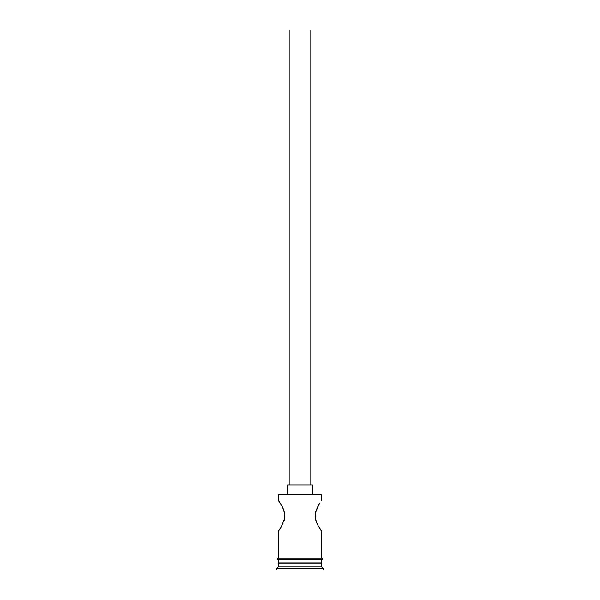 <?xml version="1.0" encoding="UTF-8"?>
<svg xmlns="http://www.w3.org/2000/svg" width="600" height="600" viewBox="0 0 600 600"><rect width="100%" height="100%" fill="white"/><g stroke="black" fill="none" stroke-linecap="round" stroke-linejoin="round"><path stroke-width="0.9" d="M278.34 500.37L278.34 494.805L278.955 494.183L321.045 494.183L321.66 494.805L321.435 500.692L321.66 494.805L321.045 494.183L278.955 494.183L278.34 494.805L321.66 494.805L278.34 494.805L278.34 500.37L282.548 507.195L284.52 512.7L284.827 515.16M310.83 484.897L310.83 30L289.17 30L289.17 484.897L289.17 30L310.83 30L310.83 484.897M312.375 494.183L312.375 484.897L287.625 484.897L287.625 494.183L287.625 484.897L312.375 484.897L312.375 494.183M281.715 505.627L282.345 506.79M282.548 507.195L282.975 508.095M284.16 511.252L283.462 509.243M284.543 512.812L284.415 512.227M284.76 514.275L284.663 513.51M284.752 517.447L284.798 516.952M283.132 508.455L284.752 514.245L283.89 521.303M284.843 515.835L284.655 518.205M284.145 520.493L284.272 520.02M283.132 523.237L282.817 523.928M281.73 526.043L278.34 531.315L278.34 558.24L278.34 531.315L278.752 530.73M321.435 530.993L320.782 530.062L321.66 531.315L321.66 558.24L321.66 531.315L317.692 524.97M316.86 523.215L316.522 522.42M315.472 518.94L316.02 521.033M318.27 526.043L316.32 521.888L315.308 517.972M315.157 515.827L315.18 516.592M315.248 514.237L315.188 514.942M315.855 511.207L315.382 513.255M318.067 506.018L316.185 510.173M316.327 509.775L319.837 503.055M321.66 563.812L320.73 562.882L321.66 563.812L278.34 563.812L321.66 563.812L321.66 566.903L278.34 566.903L276.788 568.455L323.212 568.455L321.66 566.903L321.66 563.812M279.27 562.882L278.34 563.812L278.34 566.903L321.66 566.903L323.212 568.455L276.788 568.455L276.788 570L323.212 570L323.212 568.455L323.212 570L276.788 570L276.788 568.455L278.34 566.903L278.34 563.812L279.27 562.882M316.32 521.888L315.157 515.857L315.48 512.722L318.847 504.645M321.66 562.882L321.66 559.785L321.66 562.882L278.34 562.882L321.66 562.882M278.34 559.785L278.34 562.882L278.34 559.785M321.817 558.24L278.183 558.24A0.772 0.772 0 0 0 277.41 559.013A0.772 0.772 0 0 0 278.183 559.785L321.817 559.785A0.772 0.772 0 0 0 322.59 559.013A0.772 0.772 0 0 0 321.817 558.24A0.772 0.772 0 0 1 322.59 559.013A0.772 0.772 0 0 1 321.817 559.785L278.183 559.785A0.772 0.772 0 0 1 277.41 559.013A0.772 0.772 0 0 1 278.183 558.24L321.817 558.24M278.565 500.692L279.12 501.495M280.222 503.145L279.21 501.623M284.52 518.963L281.168 527.018M279.218 530.062L278.34 531.315M319.815 528.607L320.782 530.062M315.24 517.425L315.24 514.268L316.32 509.805"/></g></svg>
